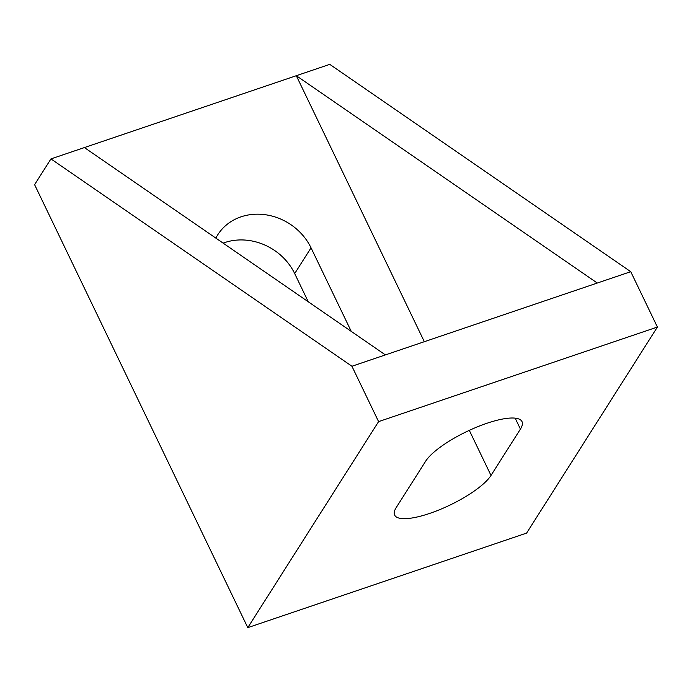 <?xml version="1.0" encoding="UTF-8"?>
<svg xmlns="http://www.w3.org/2000/svg" width="692" height="692" viewBox="0 0 692 692"><rect width="100%" height="100%" fill="white"/><g stroke="black" fill="none" stroke-linecap="round" stroke-linejoin="round"><path stroke-width="1.04" d="M351.251 331.382L311.037 247.831A54.339 47.757 32.4 0 0 265.296 214.719A54.339 47.757 32.4 0 0 217.764 234.787A54.339 47.757 32.4 0 0 215.861 238.117M630.749 271.688L351.934 366.25L50.948 158.909L34.6 184.669L247.788 627.644L526.612 533.091L657.4 327.057L630.749 271.688L329.764 64.356L296.306 75.705L424.326 341.692M597.291 283.037L296.306 75.705L50.948 158.909M351.934 366.25L378.585 421.618L247.788 627.644M520.427 429.083L491 475.439A54.339 14.982 -25.7 0 1 439.827 509.606A54.339 14.982 -25.7 0 1 394.639 515.082A54.339 14.982 -25.7 0 1 396.205 507.591L425.632 461.235A54.339 14.982 -25.7 0 1 476.814 427.076A54.339 14.982 -25.7 0 1 521.993 421.592A54.339 14.982 -25.7 0 1 520.427 429.083L515.168 418.15M657.4 327.057L378.585 421.618M308.251 301.755L294.688 273.582A54.339 47.757 32.4 0 0 223.144 243.134M385.392 354.901L84.407 147.569M294.688 273.582L311.037 247.831M491 475.439L469.306 430.355"/></g></svg>

